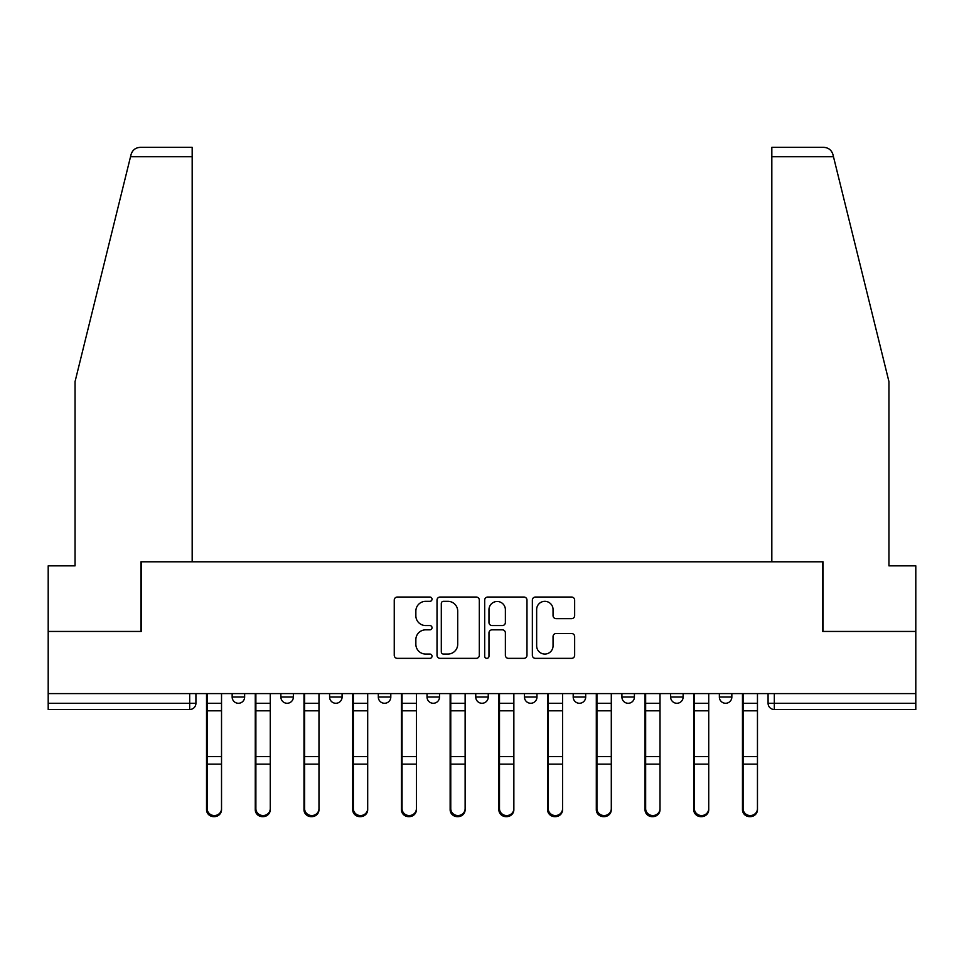 <?xml version="1.0" encoding="UTF-8"?>
<svg xmlns="http://www.w3.org/2000/svg" width="964" height="964" viewBox="0 0 964 964"><rect width="100%" height="100%" fill="white"/><g stroke="black" fill="none" stroke-linecap="round" stroke-linejoin="round"><path stroke-width="1.45" d="M432.029 599.186A2.145 2.145 0 0 0 429.884 597.041L397.313 597.041A3.061 3.061 0 0 0 394.252 600.102L394.252 655.279A3.061 3.061 0 0 0 397.313 658.352L429.884 658.352A2.145 2.145 0 0 0 432.029 656.207A2.145 2.145 0 0 0 429.884 654.062L425.666 654.062A9.809 9.809 0 0 1 415.858 644.241L415.858 639.65A9.809 9.809 0 0 1 425.666 629.841L429.884 629.841A2.145 2.145 0 0 0 432.029 627.697A2.145 2.145 0 0 0 429.884 625.552L425.666 625.552A9.809 9.809 0 0 1 415.858 615.743L415.858 611.14A9.809 9.809 0 0 1 425.666 601.331L429.884 601.331A2.145 2.145 0 0 0 432.029 599.186M621.913 693.586L621.913 697.02L634.408 697.02A6.242 6.242 0 0 1 628.166 703.274A6.242 6.242 0 0 1 621.913 697.02L621.913 693.586M524.476 693.586L524.476 697.02L536.972 697.02A6.242 6.242 0 0 1 530.718 703.274A6.242 6.242 0 0 1 524.476 697.02L524.476 693.586M475.758 693.586L475.758 697.02L488.242 697.02A6.242 6.242 0 0 1 482 703.274A6.242 6.242 0 0 1 475.758 697.02L475.758 693.586M378.31 693.586L378.31 697.02L390.806 697.02A6.242 6.242 0 0 1 384.564 703.274A6.242 6.242 0 0 1 378.31 697.02L378.31 693.586M571.592 618.647A3.061 3.061 0 0 0 574.652 615.586L574.652 600.102A3.061 3.061 0 0 0 571.592 597.041L535.418 597.041A3.061 3.061 0 0 0 532.357 600.102L532.357 655.279A3.061 3.061 0 0 0 535.418 658.352L571.592 658.352A3.061 3.061 0 0 0 574.652 655.279L574.652 636.577A3.061 3.061 0 0 0 571.592 633.517L556.108 633.517A3.061 3.061 0 0 0 553.047 636.577L553.047 645.856A8.206 8.206 0 0 1 544.841 654.062A8.206 8.206 0 0 1 536.647 645.856L536.647 609.525A8.206 8.206 0 0 1 544.841 601.331A8.206 8.206 0 0 1 553.047 609.525L553.047 615.586A3.061 3.061 0 0 0 556.108 618.647L571.592 618.647M130.526 156.722L131.08 154.481C132.502 150.047 135.526 147.673 140.178 147.359L192.173 147.359L192.173 156.722L130.526 156.722L75.059 381.587L75.059 565.856L48.2 565.856L48.2 631.444L141.274 631.444L141.274 561.795L822.726 561.795L822.726 631.444L915.8 631.444L915.8 693.586L48.2 693.586L48.2 703.274L195.921 703.274L195.921 693.586L195.921 703.274A6.242 6.242 0 0 1 189.679 709.516L48.2 709.516L48.2 703.274M192.173 156.722L192.173 561.795L140.961 561.795L140.961 631.444L48.2 631.444L48.2 693.586M479.313 600.102A3.061 3.061 0 0 0 476.252 597.041L440.078 597.041A3.061 3.061 0 0 0 437.017 600.102L437.017 655.279A3.061 3.061 0 0 0 440.078 658.352L476.252 658.352A3.061 3.061 0 0 0 479.313 655.279L479.313 600.102M487.748 597.041L523.922 597.041A3.061 3.061 0 0 1 526.983 600.102L526.983 655.279A3.061 3.061 0 0 1 523.922 658.352L508.438 658.352A3.061 3.061 0 0 1 505.377 655.279L505.377 632.902A3.061 3.061 0 0 0 502.304 629.841L492.038 629.841A3.061 3.061 0 0 0 488.977 632.902L488.977 656.207A2.145 2.145 0 0 1 486.832 658.352A2.145 2.145 0 0 1 484.687 656.207L484.687 600.102A3.061 3.061 0 0 1 487.748 597.041M768.079 693.586L768.079 703.274L915.8 703.274L915.8 709.516L774.321 709.516A6.242 6.242 0 0 1 768.079 703.274M915.8 693.586L915.8 703.274M731.845 693.586L731.845 697.02A6.242 6.242 0 0 1 725.603 703.274A6.242 6.242 0 0 1 719.361 697.02L731.845 697.02M719.361 693.586L719.361 697.02M683.127 693.586L683.127 697.02A6.242 6.242 0 0 1 676.885 703.274A6.242 6.242 0 0 1 670.631 697.02L683.127 697.02L683.127 693.586M670.631 693.586L670.631 697.02M634.408 693.586L634.408 697.02M585.69 693.586L585.69 697.02A6.242 6.242 0 0 1 579.436 703.274A6.242 6.242 0 0 1 573.194 697.02L585.69 697.02L585.69 693.586M573.194 693.586L573.194 697.02M536.972 693.586L536.972 697.02L536.972 693.586M488.242 697.02L488.242 693.586L488.242 697.02A6.242 6.242 0 0 1 482 703.274M439.524 693.586L439.524 697.02A6.242 6.242 0 0 1 433.282 703.274A6.242 6.242 0 0 1 427.028 697.02A6.242 6.242 0 0 0 433.282 703.274A6.242 6.242 0 0 0 439.524 697.02L439.524 693.586M427.028 693.586L427.028 697.02L439.524 697.02M390.806 693.586L390.806 697.02M342.087 693.586L342.087 697.02A6.242 6.242 0 0 1 335.834 703.274A6.242 6.242 0 0 1 329.592 697.02A6.242 6.242 0 0 0 335.834 703.274A6.242 6.242 0 0 0 342.087 697.02L329.592 697.02L329.592 693.586M280.873 693.586L280.873 697.02L293.369 697.02L293.369 693.586L293.369 697.02A6.242 6.242 0 0 1 287.115 703.274A6.242 6.242 0 0 1 280.873 697.02A6.242 6.242 0 0 0 287.115 703.274M232.155 693.586L232.155 697.02L244.639 697.02L244.639 693.586L244.639 697.02A6.242 6.242 0 0 1 238.397 703.274A6.242 6.242 0 0 1 232.155 697.02A6.242 6.242 0 0 0 238.397 703.274M189.679 693.586L189.679 709.516A6.242 6.242 0 0 0 195.921 703.274M443.452 601.331A2.145 2.145 0 0 0 441.307 603.476L441.307 651.905A2.145 2.145 0 0 0 443.452 654.062L447.899 654.062A9.809 9.809 0 0 0 457.707 644.241L457.707 611.14A9.809 9.809 0 0 0 447.899 601.331L443.452 601.331M505.377 609.682A8.206 8.206 0 0 0 497.171 601.488A8.206 8.206 0 0 0 488.977 609.682L488.977 622.479A3.061 3.061 0 0 0 492.038 625.552L502.304 625.552A3.061 3.061 0 0 0 505.377 622.479L505.377 609.682M206.537 693.586L206.537 809.724A7.182 6.917 180 0 0 214.032 816.641M221.527 808.639L221.527 809.724A7.182 6.917 180 0 1 214.345 816.641A7.182 6.917 180 0 1 207.164 809.724L207.164 808.639A7.182 6.917 0 0 0 214.345 815.556A7.182 6.917 0 0 0 221.527 808.639L221.527 764.139L207.164 764.139L207.164 808.639M207.164 693.586L207.164 764.139M221.527 693.586L221.527 764.139M255.267 693.586L255.267 809.724A7.182 6.917 180 0 0 262.762 816.641M303.985 693.586L303.985 809.724A7.182 6.917 180 0 0 311.48 816.641M131.08 154.481C131.948 151.963 131.948 151.963 131.08 154.481M833.474 156.722L832.92 154.481C832.053 151.963 832.053 151.963 832.92 154.481C832.053 151.963 832.053 151.963 832.92 154.481C831.498 150.047 828.474 147.673 823.822 147.359L771.827 147.359L771.827 561.795L823.039 561.795L823.039 631.444L915.8 631.444L915.8 565.856L888.941 565.856L888.941 381.587L833.474 156.722L771.827 156.722M270.257 808.639L270.257 809.724A7.182 6.917 180 0 1 263.076 816.641A7.182 6.917 180 0 1 255.882 809.724L255.882 808.639A7.182 6.917 0 0 0 263.076 815.556A7.182 6.917 0 0 0 270.257 808.639L270.257 764.139L255.882 764.139L255.882 808.639M255.882 693.586L255.882 764.139M270.257 693.586L270.257 764.139M318.976 808.639L318.976 809.724A7.182 6.917 180 0 1 311.794 816.641A7.182 6.917 180 0 1 304.612 809.724L304.612 808.639A7.182 6.917 0 0 0 311.794 815.556A7.182 6.917 0 0 0 318.976 808.639L318.976 764.139L304.612 764.139L304.612 808.639M304.612 693.586L304.612 764.139M318.976 693.586L318.976 764.139M352.704 693.586L352.704 809.724A7.182 6.917 180 0 0 360.199 816.641M401.422 693.586L401.422 809.724A7.182 6.917 180 0 0 408.917 816.641M450.14 693.586L450.14 809.724A7.182 6.917 180 0 0 457.635 816.641M367.694 808.639L367.694 809.724A7.182 6.917 180 0 1 360.512 816.641A7.182 6.917 180 0 1 353.33 809.724L353.33 808.639A7.182 6.917 0 0 0 360.512 815.556A7.182 6.917 0 0 0 367.694 808.639L367.694 764.139L353.33 764.139L353.33 808.639M353.33 693.586L353.33 764.139M367.694 693.586L367.694 764.139M416.412 808.639L416.412 809.724A7.182 6.917 180 0 1 409.23 816.641A7.182 6.917 180 0 1 402.048 809.724L402.048 808.639A7.182 6.917 0 0 0 409.23 815.556A7.182 6.917 0 0 0 416.412 808.639L416.412 764.139L402.048 764.139L402.048 808.639M402.048 693.586L402.048 764.139M416.412 693.586L416.412 764.139M465.13 808.639L465.13 809.724A7.182 6.917 180 0 1 457.948 816.641A7.182 6.917 180 0 1 450.766 809.724L450.766 808.639A7.182 6.917 0 0 0 457.948 815.556A7.182 6.917 0 0 0 465.13 808.639L465.13 764.139L450.766 764.139L450.766 808.639M450.766 693.586L450.766 764.139M465.13 693.586L465.13 764.139M498.87 693.586L498.87 809.724A7.182 6.917 180 0 0 506.365 816.641M513.86 808.639L513.86 809.724A7.182 6.917 180 0 1 506.678 816.641A7.182 6.917 180 0 1 499.485 809.724L499.485 808.639A7.182 6.917 0 0 0 506.678 815.556A7.182 6.917 0 0 0 513.86 808.639L513.86 764.139L499.485 764.139L499.485 808.639M499.485 693.586L499.485 764.139M513.86 693.586L513.86 764.139M547.588 693.586L547.588 809.724A7.182 6.917 180 0 0 555.083 816.641M562.578 808.639L562.578 809.724A7.182 6.917 180 0 1 555.397 816.641A7.182 6.917 180 0 1 548.215 809.724L548.215 808.639A7.182 6.917 0 0 0 555.397 815.556A7.182 6.917 0 0 0 562.578 808.639L562.578 764.139L548.215 764.139L548.215 808.639M548.215 693.586L548.215 764.139M562.578 693.586L562.578 764.139M596.306 693.586L596.306 809.724A7.182 6.917 180 0 0 603.801 816.641M611.297 808.639L611.297 809.724A7.182 6.917 180 0 1 604.115 816.641A7.182 6.917 180 0 1 596.933 809.724L596.933 808.639A7.182 6.917 0 0 0 604.115 815.556A7.182 6.917 0 0 0 611.297 808.639L611.297 764.139L596.933 764.139L596.933 808.639M596.933 693.586L596.933 764.139M611.297 693.586L611.297 764.139M645.024 693.586L645.024 809.724A7.182 6.917 180 0 0 652.52 816.641M660.015 808.639L660.015 809.724A7.182 6.917 180 0 1 652.833 816.641A7.182 6.917 180 0 1 645.651 809.724L645.651 808.639A7.182 6.917 0 0 0 652.833 815.556A7.182 6.917 0 0 0 660.015 808.639L660.015 764.139L645.651 764.139L645.651 808.639M645.651 693.586L645.651 764.139M660.015 693.586L660.015 764.139M693.743 693.586L693.743 809.724A7.182 6.917 180 0 0 701.238 816.641M708.733 808.639L708.733 809.724A7.182 6.917 180 0 1 701.551 816.641A7.182 6.917 180 0 1 694.369 809.724L694.369 808.639A7.182 6.917 0 0 0 701.551 815.556A7.182 6.917 0 0 0 708.733 808.639L708.733 764.139L694.369 764.139L694.369 808.639M694.369 693.586L694.369 764.139M708.733 693.586L708.733 764.139M742.473 693.586L742.473 809.724A7.182 6.917 180 0 0 749.968 816.641M757.463 808.639L757.463 809.724A7.182 6.917 180 0 1 750.269 816.641A7.182 6.917 180 0 1 743.087 809.724L743.087 808.639A7.182 6.917 0 0 0 750.269 815.556A7.182 6.917 0 0 0 757.463 808.639L757.463 764.139L743.087 764.139L743.087 808.639M743.087 693.586L743.087 764.139M757.463 693.586L757.463 764.139M774.321 693.586L774.321 709.516M206.537 703.274L221.527 703.274M206.537 765.223L207.164 765.223M206.537 755.065L207.164 755.065M206.537 709.263L207.164 709.263M221.527 756.62L207.164 756.62M221.527 710.817L207.164 710.817M255.267 703.274L270.257 703.274M255.267 765.223L255.882 765.223M255.267 755.065L255.882 755.065M255.267 709.263L255.882 709.263M303.985 703.274L318.976 703.274M303.985 765.223L304.612 765.223M303.985 755.065L304.612 755.065M303.985 709.263L304.612 709.263M270.257 756.62L255.882 756.62M270.257 710.817L255.882 710.817M318.976 756.62L304.612 756.62M318.976 710.817L304.612 710.817M352.704 703.274L367.694 703.274M352.704 765.223L353.33 765.223M352.704 755.065L353.33 755.065M352.704 709.263L353.33 709.263M401.422 703.274L416.412 703.274M401.422 765.223L402.048 765.223M401.422 755.065L402.048 755.065M401.422 709.263L402.048 709.263M450.14 703.274L465.13 703.274M450.14 765.223L450.766 765.223M450.14 755.065L450.766 755.065M450.14 709.263L450.766 709.263M367.694 756.62L353.33 756.62M367.694 710.817L353.33 710.817M416.412 756.62L402.048 756.62M416.412 710.817L402.048 710.817M465.13 756.62L450.766 756.62M465.13 710.817L450.766 710.817M498.87 703.274L513.86 703.274M498.87 765.223L499.485 765.223M498.87 755.065L499.485 755.065M498.87 709.263L499.485 709.263M513.86 756.62L499.485 756.62M513.86 710.817L499.485 710.817M547.588 703.274L562.578 703.274M547.588 765.223L548.215 765.223M547.588 755.065L548.215 755.065M547.588 709.263L548.215 709.263M562.578 756.62L548.215 756.62M562.578 710.817L548.215 710.817M596.306 703.274L611.297 703.274M596.306 765.223L596.933 765.223M596.306 755.065L596.933 755.065M596.306 709.263L596.933 709.263M611.297 756.62L596.933 756.62M611.297 710.817L596.933 710.817M645.024 703.274L660.015 703.274M645.024 765.223L645.651 765.223M645.024 755.065L645.651 755.065M645.024 709.263L645.651 709.263M660.015 756.62L645.651 756.62M660.015 710.817L645.651 710.817M693.743 703.274L708.733 703.274M693.743 765.223L694.369 765.223M693.743 755.065L694.369 755.065M693.743 709.263L694.369 709.263M708.733 756.62L694.369 756.62M708.733 710.817L694.369 710.817M742.473 703.274L757.463 703.274M742.473 765.223L743.087 765.223M742.473 755.065L743.087 755.065M742.473 709.263L743.087 709.263M757.463 756.62L743.087 756.62M757.463 710.817L743.087 710.817"/></g></svg>
